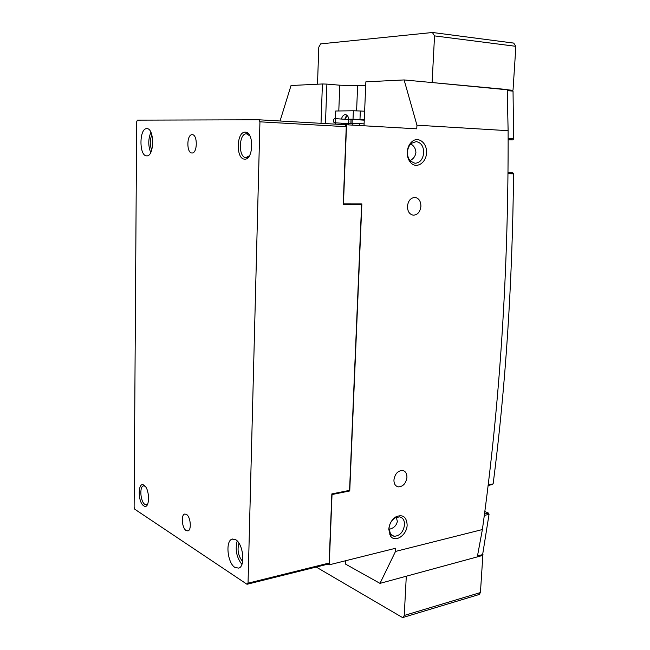 <?xml version="1.0" encoding="UTF-8"?>
<svg xmlns="http://www.w3.org/2000/svg" width="650" height="650" viewBox="0 0 650 650"><rect width="100%" height="100%" fill="white"/><g stroke="black" fill="none" stroke-linecap="round" stroke-linejoin="round"><path stroke-width="0.97" d="M512.452 90.277L507.219 89.789L512.452 90.277L513.037 91.138L507.252 90.602L507.284 92.235M513.037 91.138L513.63 138.832L512.85 139.904L508.154 139.831M508.032 172.616L512.907 172.876L513.557 173.818C512.428 283.636 505.627 386.986 493.147 483.868L492.432 484.437M484.469 514.028L488.459 513.069L484.794 511.534M488.459 513.069L489.044 514.304L482.568 555.019M482.844 555.384L406.299 576.217L404.243 615.469L480.431 592.564L482.844 555.384L482.243 555.108M480.431 592.564L479.156 594.498M404.243 615.469L403.244 617.411L402.033 617.273L316.217 567.052M513.695 43.136L515.872 46.329L434.541 35.888L432.396 32.508L320.661 43.883L318.784 47.198L317.509 84.207M434.541 35.888L432.104 82.55L511.095 90.155M515.872 46.329L513.029 90.09M426.481 152.896C426.286 162.801 416.528 169.081 410.841 162.809C408.314 160.095 407.119 156.536 407.241 152.124C407.558 147.648 409.142 144.154 411.994 141.643C418.324 135.947 427.318 143.081 426.481 152.896M407.469 152.141C407.371 155.854 408.379 158.86 410.507 161.151L414.984 163.28C419.981 162.866 422.89 159.364 423.727 152.791C423.589 146.226 421.07 142.504 416.179 141.611L411.474 143.301C409.077 145.421 407.737 148.362 407.469 152.141M407.144 525.013C407.014 535.064 395.176 543.091 390.544 536.096L388.773 529.319C389.326 523.713 391.763 519.512 396.094 516.734C402.919 514.15 406.608 516.913 407.144 525.013M389.033 528.409L390.528 534.129L393.998 536.291C399.774 536.023 403.293 532.188 404.552 524.778C404.576 520.309 402.919 517.668 399.563 516.872L395.208 517.798C391.56 520.146 389.504 523.681 389.033 528.409M407.444 206.318C407.558 211.51 409.541 214.467 413.392 215.191C417.666 214.866 420.176 211.908 420.916 206.326C420.826 201.126 418.836 198.161 414.944 197.429C410.686 197.763 408.184 200.728 407.444 206.318M410.792 143.934C414.026 145.876 415.732 148.736 415.911 152.514C415.374 156.219 413.408 158.925 410.028 160.615M393.924 479.976C393.933 483.892 395.395 486.192 398.32 486.866C403.073 486.631 405.949 483.47 406.941 477.384C406.957 473.452 405.486 471.144 402.529 470.47C397.792 470.706 394.924 473.874 393.924 479.976M396.281 517.286L397.353 521.365C396.476 525.549 393.811 528.174 389.358 529.23M345.743 560.706L345.597 564.135L379.99 583.375L477.311 556.887L482.381 529.547C499.972 403.341 508.552 270.392 508.121 130.691L416.942 125.182L416.764 128.83L346.556 124.776L343.452 203.873L361.863 203.905L349.749 490.961L332.028 494.528L329.266 564.817L395.679 548.242L395.517 551.428L482.381 529.547M508.121 130.691L507.211 89.546L404.113 79.942L365.869 81.827L364.016 125.783M321.019 123.37L322.408 83.972L291.037 85.516L280.036 121.006M322.408 83.972L326.893 84.102L325.463 123.63M365.714 85.353L357.622 85.719L339.779 85.199L326.893 84.102M404.113 79.942L416.942 125.182M379.99 583.375L395.517 551.428M248.04 583.172L259.935 121.826L258.919 119.787L137.394 120.136L136.654 121.818L134.119 507.301L134.794 509.243L247.024 584.277L248.04 583.172L329.127 563.038L328.031 564.111L329.266 564.817M348.782 490.514L349.749 490.961M258.919 119.787L346.556 124.776M348.205 124.865L348.676 123.394L359.808 123.646L359.726 125.531M335.424 118.625L335.717 111.012L353.364 110.768L353.023 119.202L348.839 119.21C348.311 116.407 347.165 114.888 345.41 114.644L345.272 114.636C343.517 114.806 342.241 116.261 341.445 118.999M341.193 123.167L341.486 124.556M364.26 119.982L359.409 119.779L364.268 119.892M353.364 110.768L360.327 110.996L359.978 119.438L353.023 119.202M360.327 110.996L364.634 111.223M364.276 119.649L359.978 119.438M352.852 123.403L352.787 125.133M359.808 123.646L364.098 123.849M335.27 122.826L335.221 124.191M364.252 120.161L348.839 119.21M334.059 122.639L334.449 122.777C335.928 121.851 336.131 120.494 335.059 118.714L334.669 118.584C333.19 119.503 332.987 120.851 334.059 122.639M347.206 123.411L347.604 123.549C349.091 122.631 349.302 121.29 348.221 119.519L334.669 118.584M350.894 123.403L351.016 119.348M352.202 119.421L352.072 123.403M347.401 115.724L344.654 119.194M344.402 123.362L344.76 124.743M345.556 117.195L347.076 115.391M145.08 486.224L143.439 485.899C139.238 486.541 140.465 501.954 144.909 504.4L146.624 504.741L147.778 503.921M143.748 505.822C137.629 502.312 137.776 480.951 143.918 485.192C150.15 488.524 149.947 510.421 143.748 505.822M249.949 135.972L246.521 133.835C238.688 133.193 238.144 157.739 245.96 157.584L249.446 155.74M244.587 159.12C235.747 159.266 236.356 131.479 245.221 132.186C254.272 131.649 253.549 160.339 244.587 159.12M235.633 539.687L232.139 539.118C225.184 540.743 227.435 563.152 234.983 567.466L238.729 568.116C245.684 566.402 243.189 543.587 235.633 539.687M237.193 540.946C234.975 549.591 236.543 557.408 241.898 564.403M242.653 561.543C238.241 556.132 237.014 550.022 238.972 543.205M146.835 128.651C139.157 127.993 138.962 156.041 146.607 155.846L146.754 155.854C154.416 156.626 154.578 128.156 146.868 128.651L146.835 128.651M150.898 132.308C148.151 138.97 148.086 145.714 150.702 152.539M151.702 150.044C149.744 144.926 149.793 139.88 151.848 134.899M186.396 514.369L184.681 514.053C180.781 514.8 181.984 528.247 186.152 530.554L187.947 530.896C191.847 530.124 190.572 516.539 186.396 514.369M192.189 134.688C186.623 134.168 186.347 153.14 191.912 152.986L192.002 152.986C197.559 153.506 197.779 134.347 192.189 134.688L192.294 134.696M345.199 124.767L346.255 126.693L259.935 121.826M329.127 563.038L331.841 493.911L348.993 490.474L349.586 489.686L361.579 205.181L361.026 204.441L343.208 204.409L346.255 126.693M328.031 564.111L247.024 584.277M361.026 204.441L355.737 203.897M508.146 138.531L513.63 138.832M513.557 173.818L508.016 173.672M488.126 484.965L493.147 483.868M489.044 514.304L484.282 515.458M477.482 556.002L482.966 554.507M512.85 139.904L508.154 139.653M508.154 139.799L508.633 139.823M508.024 172.746L512.907 172.876M356.598 110.874L357.622 85.719M338.796 110.971L339.779 85.199M482.633 555.003L477.401 556.424M492.749 484.453L488.069 485.477M403.244 617.411L479.375 594.433M514.053 43.144L432.746 32.516M410.507 161.151L410.841 162.809M390.528 534.129L390.544 536.096M412.977 215.15L413.392 215.191M396.159 485.932L398.32 486.866M389.439 534.032L393.998 536.291M395.208 517.798L396.094 516.734M411.474 143.301L411.994 141.643M334.449 122.777L347.604 123.549M232.879 538.956L232.139 539.118M248.576 133.933L246.545 133.835M247.975 157.649L246.114 157.584M147.452 504.587L146.624 504.741"/></g></svg>

